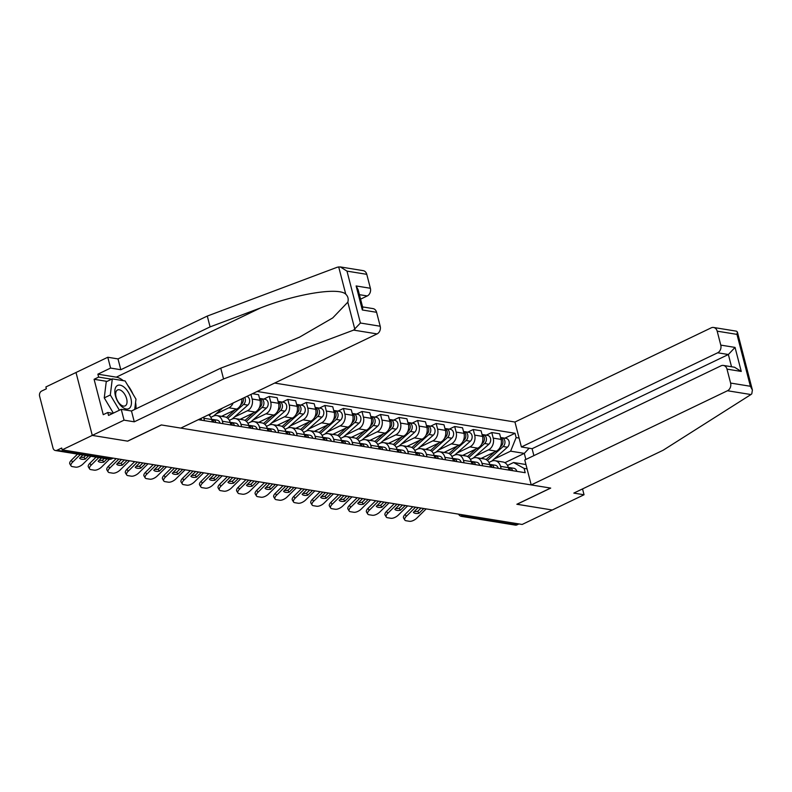 <?xml version="1.0" encoding="UTF-8"?>
<svg xmlns="http://www.w3.org/2000/svg" width="792" height="792" viewBox="0 0 792 792"><rect width="100%" height="100%" fill="white"/><g stroke="black" fill="none" stroke-linecap="round" stroke-linejoin="round"><path stroke-width="1.19" d="M340.283 266.924L363.191 270.646A5.95 4.722 99.2 0 1 366.775 274.329L346.985 271.121L340.283 266.924L337.352 267.201L207.286 316.067L118.008 358.915L107.791 357.251L45.896 386.951L46.372 388.783L41.679 391.04A3.96 3.148 -80.8 0 0 39.6 396.158L53.024 448.054A3.96 3.148 -80.8 0 0 55.41 450.519A3.96 3.148 -80.8 0 0 56.994 450.272L110.84 459.004A3.96 2.109 64.4 0 0 111.603 458.915L113.226 458.132M717.671 352.787A5.95 4.722 -80.8 0 0 720.779 345.104L735.045 347.411L728.363 354.519L717.671 352.787L521.403 446.965L514.948 422.027L274.675 383.061M107.059 381.388L94.09 379.289L103.247 414.681L107.781 412.503L108.544 415.434L121.255 409.335L124.057 420.156L92.278 435.402L76.012 372.507L92.278 435.402L62.162 449.856L522.156 524.462L552.272 510.008L516.948 504.217M362.578 306.91L373.012 308.603A5.95 4.722 99.2 0 1 376.596 312.296L380.2 326.235A5.95 4.722 99.2 0 1 377.081 333.907L180.814 428.096L161.32 424.938L127.581 441.134L92.278 435.402L127.7 441.154L161.439 424.957L550.588 488.07L516.849 504.266L552.272 510.008L584.041 494.762L582.536 488.921M62.162 449.856L61.687 448.024L56.994 450.272M518.938 523.938L516.988 524.878A3.96 3.148 99.2 0 1 515.404 525.126L461.558 516.394A3.96 3.148 -80.8 0 0 463.142 516.146L516.988 524.878M481.12 458.449L496.297 451.173A9.118 7.237 -80.8 0 0 501.069 439.392L499.623 433.798L491.782 432.531L493.228 438.125A9.118 7.237 99.2 0 1 488.446 449.896L475.408 456.152M500.534 466.359L508.375 467.636A9.118 7.237 -80.8 0 0 502.87 461.974L495.03 460.706A9.118 7.237 99.2 0 1 500.534 466.359L501.168 468.815M508.375 467.636L509.008 470.082M486.278 435.164L491.782 432.531M488.961 462.429L491.387 461.271A9.118 7.237 99.2 0 1 495.03 460.706M462.577 455.44L477.754 448.163A9.118 7.237 -80.8 0 0 482.526 436.382L481.081 430.789L473.24 429.521L474.685 435.115A9.118 7.237 99.2 0 1 469.903 446.886L456.865 453.143M490.466 467.072L489.832 464.627A9.118 7.237 -80.8 0 0 484.328 458.964L476.487 457.697A9.118 7.237 99.2 0 1 481.991 463.35L482.625 465.805M467.735 432.155L473.24 429.521M470.418 459.419L472.844 458.261A9.118 7.237 99.2 0 1 476.487 457.697M444.035 452.43L459.212 445.153A9.118 7.237 -80.8 0 0 463.983 433.373L462.538 427.779L454.697 426.512L456.142 432.105A9.118 7.237 99.2 0 1 451.361 443.876L438.322 450.133M471.923 464.072L471.29 461.617A9.118 7.237 -80.8 0 0 465.785 455.964L457.944 454.687A9.118 7.237 99.2 0 1 463.449 460.35L464.082 462.795M449.193 429.155L454.697 426.512M451.876 456.42L454.301 455.252A9.118 7.237 99.2 0 1 457.944 454.687M425.492 449.43L440.669 442.144A9.118 7.237 -80.8 0 0 445.441 430.373L443.995 424.779L436.154 423.502L437.6 429.096A9.118 7.237 99.2 0 1 432.818 440.877L419.78 447.133M453.38 461.063L452.747 458.608A9.118 7.237 -80.8 0 0 447.242 452.955L439.402 451.678A9.118 7.237 99.2 0 1 444.906 457.34L445.54 459.786M430.65 426.145L436.154 423.502M433.333 453.41L435.758 452.242A9.118 7.237 99.2 0 1 439.402 451.678M406.959 446.421L422.126 439.134A9.118 7.237 -80.8 0 0 426.898 427.363L425.452 421.77L417.612 420.493L419.057 426.086A9.118 7.237 99.2 0 1 414.275 437.867L401.247 444.124M434.838 458.053L434.204 455.608A9.118 7.237 -80.8 0 0 428.71 449.945L420.859 448.678A9.118 7.237 99.2 0 1 426.363 454.331L426.997 456.786M412.107 423.136L417.612 420.493M414.79 450.4L417.216 449.232A9.118 7.237 99.2 0 1 420.859 448.678M388.417 443.411L403.583 436.135A9.118 7.237 -80.8 0 0 408.365 424.354L406.91 418.76L399.069 417.493L400.514 423.086A9.118 7.237 99.2 0 1 395.733 434.858L382.704 441.114M416.295 455.044L415.661 452.598A9.118 7.237 -80.8 0 0 410.167 446.935L402.316 445.668A9.118 7.237 99.2 0 1 407.821 451.321L408.454 453.776M393.565 420.126L399.069 417.493M396.248 447.391L398.673 446.233A9.118 7.237 99.2 0 1 402.316 445.668M369.874 440.401L385.041 433.125A9.118 7.237 -80.8 0 0 389.822 421.344L388.367 415.75L380.526 414.483L381.972 420.077A9.118 7.237 99.2 0 1 377.19 431.848L364.162 438.105M397.752 452.034L397.119 449.589A9.118 7.237 -80.8 0 0 391.624 443.936L383.773 442.659A9.118 7.237 99.2 0 1 389.278 448.322L389.912 450.767M375.022 417.127L380.526 414.483M377.705 444.381L380.13 443.223A9.118 7.237 99.2 0 1 383.773 442.659M351.331 437.392L366.498 430.115A9.118 7.237 -80.8 0 0 371.28 418.344L369.824 412.751L361.984 411.474L363.429 417.067A9.118 7.237 99.2 0 1 358.647 428.848L345.619 435.105M379.21 449.034L378.576 446.579A9.118 7.237 -80.8 0 0 373.082 440.926L365.231 439.649A9.118 7.237 99.2 0 1 370.735 445.312L371.369 447.757M356.479 414.117L361.984 411.474M359.162 441.382L361.588 440.213A9.118 7.237 99.2 0 1 365.231 439.649M332.788 434.392L347.955 427.106A9.118 7.237 -80.8 0 0 352.737 415.335L351.292 409.741L343.441 408.464L344.886 414.058A9.118 7.237 99.2 0 1 340.105 425.839L327.076 432.095M360.667 446.025L360.033 443.579A9.118 7.237 -80.8 0 0 354.539 437.917L346.688 436.639A9.118 7.237 99.2 0 1 352.192 442.302L352.826 444.748M337.937 411.107L343.441 408.464M340.619 438.372L343.055 437.204A9.118 7.237 99.2 0 1 346.688 436.639M314.246 431.383L329.413 424.106A9.118 7.237 -80.8 0 0 334.194 412.325L332.749 406.732L324.898 405.464L326.344 411.058A9.118 7.237 99.2 0 1 321.572 422.829L308.533 429.086M342.124 443.015L341.491 440.57A9.118 7.237 -80.8 0 0 335.996 434.907L328.145 433.64A9.118 7.237 99.2 0 1 333.65 439.293L334.283 441.748M319.394 408.098L324.898 405.464M322.077 435.362L324.512 434.204A9.118 7.237 99.2 0 1 328.145 433.64M295.703 428.373L310.87 421.096A9.118 7.237 -80.8 0 0 315.652 409.315L314.206 403.722L306.356 402.455L307.801 408.048A9.118 7.237 99.2 0 1 303.029 419.819L289.991 426.076M323.582 440.005L322.948 437.56A9.118 7.237 -80.8 0 0 317.453 431.897L309.603 430.63A9.118 7.237 99.2 0 1 315.107 436.283L315.741 438.738M300.851 405.088L306.356 402.455M303.544 432.353L305.969 431.195A9.118 7.237 99.2 0 1 309.603 430.63M277.16 425.363L292.327 418.087A9.118 7.237 -80.8 0 0 297.109 406.306L295.663 400.712L287.813 399.445L289.258 405.039A9.118 7.237 99.2 0 1 284.486 416.81L271.448 423.067M305.049 437.006L304.415 434.551A9.118 7.237 -80.8 0 0 298.911 428.898L291.06 427.621A9.118 7.237 99.2 0 1 296.564 433.283L297.198 435.729M282.318 402.088L287.813 399.445M285.001 429.353L287.427 428.185A9.118 7.237 99.2 0 1 291.06 427.621M258.618 422.364L273.785 415.077A9.118 7.237 -80.8 0 0 278.566 403.306L277.121 397.713L269.27 396.436L270.715 402.029A9.118 7.237 99.2 0 1 265.944 413.81L252.905 420.067M286.506 433.996L285.872 431.541A9.118 7.237 -80.8 0 0 280.368 425.888L272.517 424.611A9.118 7.237 99.2 0 1 278.022 430.274L278.655 432.719M263.776 399.079L269.27 396.436M266.458 426.343L268.884 425.175A9.118 7.237 99.2 0 1 272.517 424.611M240.075 419.354L255.242 412.068A9.118 7.237 -80.8 0 0 260.023 400.297L258.578 394.703L252.47 393.713M267.963 430.987L267.33 428.541A9.118 7.237 -80.8 0 0 261.825 422.878L253.984 421.611A9.118 7.237 99.2 0 1 259.479 427.264L260.113 429.719M250.985 394.426L252.173 399.019A9.118 7.237 99.2 0 1 247.401 410.8L234.363 417.057M247.916 423.334L250.341 422.166A9.118 7.237 99.2 0 1 253.984 421.611M221.532 416.344L236.699 409.068A9.118 7.237 -80.8 0 0 241.758 398.851M249.421 427.977L248.787 425.532A9.118 7.237 -80.8 0 0 243.283 419.869L235.442 418.602A9.118 7.237 99.2 0 1 240.936 424.255L241.57 426.71M233.125 402.999A9.118 7.237 99.2 0 1 228.858 407.791L215.82 414.048M229.373 420.324L231.799 419.166A9.118 7.237 99.2 0 1 235.442 418.602M230.878 424.967L230.244 422.522A9.118 7.237 -80.8 0 0 224.74 416.869L216.899 415.592A9.118 7.237 99.2 0 1 222.394 421.255L223.027 423.7M210.83 417.315L213.256 416.156A9.118 7.237 99.2 0 1 216.899 415.592M212.335 421.968L211.702 419.512A9.118 7.237 -80.8 0 0 208.543 414.79M203.524 417.206A9.118 7.237 99.2 0 1 203.851 418.245L204.484 420.691M504.88 462.696L524.294 453.38L510.622 451.163L493.951 459.162M507.504 465.439L513.562 462.528L525.947 464.538M527.066 468.884L524.096 468.399L513.562 462.528M198.327 419.691L525.215 472.715L524.096 468.399M510.622 451.163L516.127 437.59L515.018 433.283L257.162 391.466M516.127 437.59L519.097 438.075M525.868 459.459L524.294 453.38L529.145 448.222M504.821 438.174L515.018 433.283M423.779 508.504L418.958 513.275L417.75 511.315L421.037 508.058M418.196 507.603L413.375 512.365A12.286 5.494 -31.6 0 0 418.958 513.275M404.811 520.037L403.603 518.077A5.95 2.663 -31.6 0 1 405.098 514.384L406.306 516.344A5.95 2.663 148.4 0 0 404.811 520.037A5.95 2.663 148.4 0 0 406.019 520.73L409.464 521.294A5.95 2.663 148.4 0 0 416.889 518.057L426.155 508.89M412.83 506.732L405.098 514.384M417.75 511.315A12.286 5.494 -31.6 0 1 414.305 511.434M415.572 507.177L406.306 516.344M508.345 467.498A4.95 3.93 99.2 0 1 510.503 470.329M508.494 467.577L508.593 467.567A4.95 3.93 99.2 0 1 509.533 467.577A4.95 3.93 99.2 0 1 512.523 470.656M509.533 467.577L513.82 468.27A4.95 3.93 99.2 0 1 516.81 471.349M487.417 460.469L503.148 446.52A4.95 3.93 -80.8 0 0 504.91 441.322A4.95 3.93 -80.8 0 0 501.811 437.689A4.95 3.93 -80.8 0 0 500.772 437.689M491.763 461.102L507.434 447.213A4.95 3.93 -80.8 0 0 509.187 442.015A4.95 3.93 -80.8 0 0 506.088 438.382L501.811 437.689M486.07 459.538L494.604 451.975M500.326 446.906L501.128 446.193A4.95 3.93 -80.8 0 0 502.95 441.52A4.95 3.93 -80.8 0 0 500.613 437.61M482.071 458.598L483.565 457.281M405.237 505.494L400.415 510.266L399.208 508.306L402.494 505.058M399.653 504.593L394.832 509.355A12.286 5.494 -31.6 0 0 400.415 510.266M386.268 517.028L385.06 515.067A5.95 2.663 -31.6 0 1 386.555 511.375L387.763 513.335A5.95 2.663 148.4 0 0 386.268 517.028A5.95 2.663 148.4 0 0 387.476 517.721L390.921 518.285A5.95 2.663 148.4 0 0 398.346 515.048L407.613 505.88M394.287 503.722L386.555 511.375M399.208 508.306A12.286 5.494 -31.6 0 1 395.762 508.434M397.03 504.167L387.763 513.335M489.803 464.498A4.95 3.93 99.2 0 1 491.961 467.32M489.951 464.577L490.05 464.558A4.95 3.93 99.2 0 1 490.99 464.567A4.95 3.93 99.2 0 1 493.98 467.646M490.99 464.567L495.277 465.26A4.95 3.93 99.2 0 1 498.267 468.339M386.694 502.494L381.873 507.256L380.665 505.296L383.952 502.049M381.11 501.583L376.289 506.355A12.286 5.494 -31.6 0 0 381.873 507.256M367.726 514.028L366.518 512.058A5.95 2.663 -31.6 0 1 368.013 508.365L369.22 510.325A5.95 2.663 148.4 0 0 367.726 514.028A5.95 2.663 148.4 0 0 368.933 514.721L372.379 515.275A5.95 2.663 148.4 0 0 379.804 512.038L389.07 502.88M375.745 500.712L368.013 508.365M380.665 505.296A12.286 5.494 -31.6 0 1 377.23 505.425M378.487 501.158L369.22 510.325M471.26 461.488A4.95 3.93 99.2 0 1 473.418 464.31M471.408 461.568L471.507 461.548A4.95 3.93 99.2 0 1 472.448 461.558A4.95 3.93 99.2 0 1 475.447 464.637M472.448 461.558L476.735 462.261A4.95 3.93 99.2 0 1 479.724 465.33M531.214 484.932L727.482 390.743A5.95 4.722 -80.8 0 0 730.6 383.061L726.997 369.122A5.95 4.722 -80.8 0 0 723.413 365.439A5.95 4.722 -80.8 0 0 721.037 365.805L524.769 459.994L531.214 484.932L550.707 488.09L516.968 504.286M730.6 383.061L750.39 386.268L752.4 390.02L751.786 393.832L750.945 394.545L663.102 450.262L573.824 493.099L584.041 494.762M720.779 345.104L717.176 331.165A5.95 4.722 -80.8 0 0 713.592 327.472A5.95 4.722 -80.8 0 0 711.216 327.838L514.948 422.027M731.531 366.755L728.363 354.519L532.095 448.708L533.887 455.618M532.095 448.708L521.403 446.965M723.413 365.439L734.55 367.24L741.263 371.438L726.997 369.122M713.592 327.472L736.501 331.185L737.392 332.006L736.966 334.373L717.176 331.165M377.081 333.907L353.618 330.106L360.409 323.017L380.2 326.235M121.255 409.335L131.482 410.989L220.76 368.151L271.29 349.163L299.564 337.135L332.729 317.919L347.817 302.158C348.688 298.97 347.995 296.307 345.748 294.169C338.719 287.021 296.366 293.852 260.618 307.9L210.088 326.888L120.81 369.725L110.583 368.072L97.871 374.171L116.295 377.16A22.295 11.85 -115.6 0 1 123.285 380.655M220.76 368.151L223.562 378.972L134.274 421.809L124.057 420.156M353.618 330.106L223.562 378.972M131.482 410.989L134.274 421.809M366.775 274.329L370.379 288.268A5.95 4.722 99.2 0 1 367.27 295.951L359.41 294.673M360.568 299.158L367.27 295.951M94.09 379.289L98.634 377.111L97.871 374.171M107.791 357.251L110.583 368.072M118.008 358.915L120.81 369.725M207.286 316.067L210.088 326.888M127.561 385.051A22.295 11.85 -115.6 0 1 132.997 394.159M135.561 402.514A22.295 11.85 -115.6 0 1 135.986 408.83M107.781 412.503L112.919 413.335M111.603 379.21L98.634 377.111M376.596 312.296L362.33 309.979L362.756 307.613L358.123 289.704L356.123 285.952L370.379 288.268M130.868 398.317A12.88 6.851 64.4 0 0 120.067 385.15A12.88 6.851 64.4 0 0 115.424 395.812A12.88 6.851 64.4 0 0 126.225 408.989A12.88 6.851 64.4 0 0 130.868 398.317M126.641 398.782A8.821 4.693 64.4 0 0 117.543 389.971A8.821 4.693 64.4 0 0 116.068 397.069A8.821 4.693 64.4 0 0 125.166 405.88A8.821 4.693 64.4 0 0 126.641 398.782M113.355 413.127L104.257 397.891L106.237 381.784L112.296 378.883L125.126 380.962L135.976 399.148L134.709 409.444M119.404 410.226L110.316 394.98L112.296 378.883M104.257 397.891L110.316 394.98M468.874 457.459L484.615 443.51A4.95 3.93 -80.8 0 0 486.367 438.313A4.95 3.93 -80.8 0 0 483.268 434.679A4.95 3.93 -80.8 0 0 482.229 434.679M473.22 458.093L488.892 444.203A4.95 3.93 -80.8 0 0 490.644 439.006A4.95 3.93 -80.8 0 0 487.545 435.372L483.268 434.679M467.527 456.538L476.061 448.975M481.783 443.906L482.585 443.183A4.95 3.93 -80.8 0 0 484.407 438.511A4.95 3.93 -80.8 0 0 482.071 434.6M463.528 455.598L465.023 454.271M450.331 454.459L466.072 440.51A4.95 3.93 -80.8 0 0 467.825 435.303A4.95 3.93 -80.8 0 0 464.726 431.67A4.95 3.93 -80.8 0 0 463.686 431.67M454.677 455.083L470.349 441.203A4.95 3.93 -80.8 0 0 472.101 435.996A4.95 3.93 -80.8 0 0 469.003 432.363L464.726 431.67M448.985 453.529L457.519 445.965M463.241 440.897L464.043 440.174A4.95 3.93 -80.8 0 0 465.864 435.501A4.95 3.93 -80.8 0 0 463.528 431.6M444.985 452.588L446.48 451.262M368.151 499.485L363.33 504.247L362.122 502.286L365.409 499.039M362.568 498.574L357.746 503.346A12.286 5.494 -31.6 0 0 363.33 504.247M349.183 511.018L347.975 509.058A5.95 2.663 -31.6 0 1 349.47 505.355L350.678 507.316A5.95 2.663 148.4 0 0 349.183 511.018A5.95 2.663 148.4 0 0 350.391 511.711L353.836 512.266A5.95 2.663 148.4 0 0 361.261 509.038L370.527 499.871M357.202 497.713L349.47 505.355M362.122 502.286A12.286 5.494 -31.6 0 1 358.687 502.415M359.954 498.158L350.678 507.316M452.717 458.479A4.95 3.93 99.2 0 1 454.875 461.3M452.866 458.558L452.965 458.548A4.95 3.93 99.2 0 1 453.915 458.558A4.95 3.93 99.2 0 1 456.905 461.627M453.915 458.558L458.192 459.251A4.95 3.93 99.2 0 1 461.182 462.33M349.609 496.475L344.787 501.247L343.579 499.287L346.866 496.03M344.025 495.574L339.204 500.336A12.286 5.494 -31.6 0 0 344.787 501.247M330.64 508.009L329.432 506.048A5.95 2.663 -31.6 0 1 330.927 502.346L332.135 504.316A5.95 2.663 148.4 0 0 330.64 508.009A5.95 2.663 148.4 0 0 331.848 508.702L335.293 509.256A5.95 2.663 148.4 0 0 342.718 506.029L351.985 496.861M338.669 494.703L330.927 502.346M343.579 499.287A12.286 5.494 -31.6 0 1 340.144 499.405M341.411 495.148L332.135 504.316M434.174 455.469A4.95 3.93 99.2 0 1 436.333 458.301M434.333 455.548L434.422 455.539A4.95 3.93 99.2 0 1 435.372 455.548A4.95 3.93 99.2 0 1 438.362 458.627M435.372 455.548L439.649 456.242A4.95 3.93 99.2 0 1 442.639 459.32M331.066 493.465L326.245 498.237L325.037 496.277L328.324 493.02M325.482 492.565L320.661 497.327A12.286 5.494 -31.6 0 0 326.245 498.237M312.098 504.999L310.89 503.039A5.95 2.663 -31.6 0 1 312.385 499.346L313.592 501.306A5.95 2.663 148.4 0 0 312.098 504.999A5.95 2.663 148.4 0 0 313.305 505.692L316.75 506.256A5.95 2.663 148.4 0 0 324.175 503.019L333.442 493.852M320.126 491.693L312.385 499.346M325.037 496.277A12.286 5.494 -31.6 0 1 321.602 496.406M322.869 492.139L313.592 501.306M415.632 452.47A4.95 3.93 99.2 0 1 417.8 455.291M415.79 452.539L415.879 452.529A4.95 3.93 99.2 0 1 416.83 452.539A4.95 3.93 99.2 0 1 419.819 455.618M416.83 452.539L421.106 453.232A4.95 3.93 99.2 0 1 424.096 456.311M431.788 451.45L447.529 437.501A4.95 3.93 -80.8 0 0 449.282 432.293A4.95 3.93 -80.8 0 0 446.183 428.66A4.95 3.93 -80.8 0 0 445.144 428.67M436.135 452.074L451.806 438.194A4.95 3.93 -80.8 0 0 453.559 432.986A4.95 3.93 -80.8 0 0 450.46 429.353L446.183 428.66M430.442 450.519L438.976 442.956M444.698 437.887L445.51 437.174A4.95 3.93 -80.8 0 0 447.322 432.501A4.95 3.93 -80.8 0 0 444.985 428.591M426.442 449.579L427.937 448.252M413.246 448.44L428.987 434.491A4.95 3.93 -80.8 0 0 430.739 429.294A4.95 3.93 -80.8 0 0 427.64 425.65A4.95 3.93 -80.8 0 0 426.601 425.66M417.592 449.074L433.264 435.184A4.95 3.93 -80.8 0 0 435.016 429.987A4.95 3.93 -80.8 0 0 431.917 426.353L427.64 425.65M411.899 447.51L420.433 439.946M426.155 434.877L426.967 434.165A4.95 3.93 -80.8 0 0 428.779 429.492A4.95 3.93 -80.8 0 0 426.442 425.581M407.9 446.569L409.395 445.252M394.703 445.431L410.444 431.482A4.95 3.93 -80.8 0 0 412.196 426.284A4.95 3.93 -80.8 0 0 409.098 422.651A4.95 3.93 -80.8 0 0 408.058 422.651M399.049 446.064L414.721 432.175A4.95 3.93 -80.8 0 0 416.473 426.977A4.95 3.93 -80.8 0 0 413.375 423.344L409.098 422.651M393.357 444.5L401.89 436.946M407.613 431.878L408.425 431.155A4.95 3.93 -80.8 0 0 410.236 426.482A4.95 3.93 -80.8 0 0 407.9 422.572M389.357 443.56L390.852 442.243M312.523 490.466L307.702 495.228L306.494 493.267L309.781 490.02M306.94 489.555L302.118 494.327A12.286 5.494 -31.6 0 0 307.702 495.228M293.555 501.999L292.347 500.029A5.95 2.663 -31.6 0 1 293.842 496.337L295.05 498.297A5.95 2.663 148.4 0 0 293.555 501.999A5.95 2.663 148.4 0 0 294.763 502.682L298.208 503.247A5.95 2.663 148.4 0 0 305.633 500.009L314.899 490.852M301.584 488.684L293.842 496.337M306.494 493.267A12.286 5.494 -31.6 0 1 303.059 493.396M304.326 489.129L295.05 498.297M397.089 449.46A4.95 3.93 99.2 0 1 399.257 452.281M397.247 449.539L397.346 449.519A4.95 3.93 99.2 0 1 398.287 449.529A4.95 3.93 99.2 0 1 401.277 452.608M398.287 449.529L402.564 450.222A4.95 3.93 99.2 0 1 405.553 453.301M376.16 442.421L391.901 428.472A4.95 3.93 -80.8 0 0 393.654 423.274A4.95 3.93 -80.8 0 0 390.555 419.641A4.95 3.93 -80.8 0 0 389.515 419.641M380.516 443.055L396.178 429.175A4.95 3.93 -80.8 0 0 397.94 423.967A4.95 3.93 -80.8 0 0 394.832 420.334L390.555 419.641M374.814 441.5L383.348 433.937M389.07 428.868L389.882 428.145A4.95 3.93 -80.8 0 0 391.693 423.472A4.95 3.93 -80.8 0 0 389.357 419.562M370.814 440.56L372.309 439.233M293.981 487.456L289.159 492.218L287.951 490.258L291.238 487.011M288.397 486.545L283.576 491.317A12.286 5.494 -31.6 0 0 289.159 492.218M275.012 498.99L273.804 497.029A5.95 2.663 -31.6 0 1 275.299 493.327L276.507 495.287A5.95 2.663 148.4 0 0 275.012 498.99A5.95 2.663 148.4 0 0 276.22 499.683L279.665 500.237A5.95 2.663 148.4 0 0 287.09 497.01L296.357 487.842M283.041 485.684L275.299 493.327M287.951 490.258A12.286 5.494 -31.6 0 1 284.516 490.387M285.783 486.12L276.507 495.287M378.546 446.45A4.95 3.93 99.2 0 1 380.714 449.272M378.705 446.53L378.804 446.52A4.95 3.93 99.2 0 1 379.744 446.53A4.95 3.93 99.2 0 1 382.734 449.599M379.744 446.53L384.021 447.223A4.95 3.93 99.2 0 1 387.011 450.292M357.618 439.421L373.359 425.472A4.95 3.93 -80.8 0 0 375.111 420.265A4.95 3.93 -80.8 0 0 372.012 416.632A4.95 3.93 -80.8 0 0 370.973 416.642M361.974 440.045L377.635 426.165A4.95 3.93 -80.8 0 0 379.398 420.958A4.95 3.93 -80.8 0 0 376.289 417.325L372.012 416.632M356.271 438.491L364.805 430.927M370.527 425.858L371.339 425.146A4.95 3.93 -80.8 0 0 373.151 420.473A4.95 3.93 -80.8 0 0 370.814 416.562M352.272 437.55L353.767 436.224M275.438 484.447L270.617 489.218L269.409 487.248L272.695 484.001M269.854 483.546L265.033 488.308A12.286 5.494 -31.6 0 0 270.617 489.218M256.469 495.98L255.262 494.02A5.95 2.663 -31.6 0 1 256.757 490.317L257.964 492.287A5.95 2.663 148.4 0 0 256.469 495.98A5.95 2.663 148.4 0 0 257.677 496.673L261.122 497.228A5.95 2.663 148.4 0 0 268.547 494L277.814 484.833M264.498 482.675L256.757 490.317M269.409 487.248A12.286 5.494 -31.6 0 1 265.973 487.377M267.241 483.12L257.964 492.287M360.004 443.441A4.95 3.93 99.2 0 1 362.172 446.262M360.162 443.52L360.261 443.51A4.95 3.93 99.2 0 1 361.202 443.52A4.95 3.93 99.2 0 1 364.191 446.599M361.202 443.52L365.478 444.213A4.95 3.93 99.2 0 1 368.468 447.292M339.075 436.412L354.816 422.463A4.95 3.93 -80.8 0 0 356.568 417.255A4.95 3.93 -80.8 0 0 353.47 413.622A4.95 3.93 -80.8 0 0 352.43 413.632M343.431 437.036L359.093 423.156A4.95 3.93 -80.8 0 0 360.855 417.958A4.95 3.93 -80.8 0 0 357.746 414.315L353.47 413.622M337.729 435.481L346.262 427.918M351.985 422.849L352.796 422.136A4.95 3.93 -80.8 0 0 354.608 417.463A4.95 3.93 -80.8 0 0 352.272 413.553M333.729 434.541L335.224 433.214M256.895 481.437L252.074 486.209L250.866 484.249L254.153 480.992M251.311 480.536L246.49 485.298A12.286 5.494 -31.6 0 0 252.074 486.209M237.927 492.97L236.719 491.01A5.95 2.663 -31.6 0 1 238.214 487.318L239.422 489.278A5.95 2.663 148.4 0 0 237.927 492.97A5.95 2.663 148.4 0 0 239.135 493.663L242.58 494.228A5.95 2.663 148.4 0 0 250.005 490.99L259.271 481.823M245.956 479.665L238.214 487.318M250.866 484.249A12.286 5.494 -31.6 0 1 247.431 484.367M248.698 480.11L239.422 489.278M341.461 440.441A4.95 3.93 99.2 0 1 343.629 443.263M341.619 440.51L341.718 440.5A4.95 3.93 99.2 0 1 342.659 440.51A4.95 3.93 99.2 0 1 345.649 443.589M342.659 440.51L346.936 441.203A4.95 3.93 99.2 0 1 349.925 444.282M320.532 433.402L336.273 419.453A4.95 3.93 -80.8 0 0 338.026 414.256A4.95 3.93 -80.8 0 0 334.927 410.622A4.95 3.93 -80.8 0 0 333.887 410.622M324.888 434.036L340.55 420.146A4.95 3.93 -80.8 0 0 342.312 414.949A4.95 3.93 -80.8 0 0 339.204 411.315L334.927 410.622M319.186 432.472L327.72 424.908M333.442 419.839L334.254 419.126A4.95 3.93 -80.8 0 0 336.065 414.454A4.95 3.93 -80.8 0 0 333.729 410.543M315.186 431.531L316.681 430.214M238.352 478.437L233.531 483.199L232.323 481.239L235.61 477.992M232.769 477.526L227.947 482.298A12.286 5.494 -31.6 0 0 233.531 483.199M219.384 489.961L218.176 488.001A5.95 2.663 -31.6 0 1 219.671 484.308L220.879 486.268A5.95 2.663 148.4 0 0 219.384 489.961A5.95 2.663 148.4 0 0 220.592 490.654L224.047 491.218A5.95 2.663 148.4 0 0 231.462 487.981L240.728 478.813M227.413 476.655L219.671 484.308M232.323 481.239A12.286 5.494 -31.6 0 1 228.888 481.368M230.155 477.101L220.879 486.268M322.918 437.432A4.95 3.93 99.2 0 1 325.086 440.253M323.077 437.511L323.176 437.491A4.95 3.93 99.2 0 1 324.116 437.501A4.95 3.93 99.2 0 1 327.106 440.58M324.116 437.501L328.393 438.194A4.95 3.93 99.2 0 1 331.383 441.273M219.81 475.428L214.988 480.19L213.781 478.229L217.067 474.982M214.226 474.517L209.405 479.289A12.286 5.494 -31.6 0 0 214.988 480.19M200.841 486.961L199.633 484.991A5.95 2.663 -31.6 0 1 201.128 481.298L202.346 483.259A5.95 2.663 148.4 0 0 200.841 486.961A5.95 2.663 148.4 0 0 202.049 487.654L205.504 488.209A5.95 2.663 148.4 0 0 212.919 484.971L222.186 475.814M208.87 473.646L201.128 481.298M213.781 478.229A12.286 5.494 -31.6 0 1 210.345 478.358M211.613 474.091L202.346 483.259M304.375 434.422A4.95 3.93 99.2 0 1 306.544 437.243M304.534 434.501L304.633 434.481A4.95 3.93 99.2 0 1 305.573 434.491A4.95 3.93 99.2 0 1 308.563 437.57M305.573 434.491L309.85 435.194A4.95 3.93 99.2 0 1 312.84 438.263M201.267 472.418L196.446 477.18L195.238 475.22L198.525 471.973M195.683 471.507L190.862 476.279A12.286 5.494 -31.6 0 0 196.446 477.18M182.299 483.952L181.091 481.991A5.95 2.663 -31.6 0 1 182.586 478.289L183.803 480.249A5.95 2.663 148.4 0 0 182.299 483.952A5.95 2.663 148.4 0 0 183.506 484.645L186.962 485.199A5.95 2.663 148.4 0 0 194.377 481.972L203.643 472.804M190.327 470.646L182.586 478.289M195.238 475.22A12.286 5.494 -31.6 0 1 191.803 475.349M193.07 471.091L183.803 480.249M285.833 431.412A4.95 3.93 99.2 0 1 288.001 434.234M285.991 431.492L286.09 431.482A4.95 3.93 99.2 0 1 287.031 431.492A4.95 3.93 99.2 0 1 290.02 434.56M287.031 431.492L291.308 432.185A4.95 3.93 99.2 0 1 294.297 435.263M182.724 469.408L177.903 474.18L176.695 472.22L179.982 468.963M177.141 468.508L172.319 473.269A12.286 5.494 -31.6 0 0 177.903 474.18M163.756 480.942L162.548 478.982A5.95 2.663 -31.6 0 1 164.053 475.279L165.261 477.249A5.95 2.663 148.4 0 0 163.756 480.942A5.95 2.663 148.4 0 0 164.964 481.635L168.419 482.189A5.95 2.663 148.4 0 0 175.834 478.962L185.1 469.795M171.785 467.636L164.053 475.279M176.695 472.22A12.286 5.494 -31.6 0 1 173.26 472.339M174.527 468.082L165.261 477.249M267.29 428.403A4.95 3.93 99.2 0 1 269.458 431.234M267.448 428.482L267.548 428.472A4.95 3.93 99.2 0 1 268.488 428.482A4.95 3.93 99.2 0 1 271.478 431.561M268.488 428.482L272.765 429.175A4.95 3.93 99.2 0 1 275.755 432.254M164.182 466.399L159.36 471.171L158.153 469.21L161.439 465.953M158.598 465.498L153.777 470.26A12.286 5.494 -31.6 0 0 159.36 471.171M145.223 477.932L144.005 475.972A5.95 2.663 -31.6 0 1 145.51 472.279L146.718 474.24A5.95 2.663 148.4 0 0 145.223 477.932A5.95 2.663 148.4 0 0 146.431 478.625L149.876 479.19A5.95 2.663 148.4 0 0 157.291 475.952L166.567 466.785M153.242 464.627L145.51 472.279M158.153 469.21A12.286 5.494 -31.6 0 1 154.717 469.339M155.984 465.072L146.718 474.24M248.747 425.403A4.95 3.93 99.2 0 1 250.915 428.225M248.906 425.472L249.005 425.462A4.95 3.93 99.2 0 1 249.945 425.472A4.95 3.93 99.2 0 1 252.935 428.551M249.945 425.472L254.222 426.165A4.95 3.93 99.2 0 1 257.212 429.244M145.639 463.399L140.818 468.161L139.61 466.201L142.897 462.954M140.055 462.488L135.234 467.26A12.286 5.494 -31.6 0 0 140.818 468.161M126.68 474.933L125.463 472.963A5.95 2.663 -31.6 0 1 126.968 469.27L128.175 471.23A5.95 2.663 148.4 0 0 126.68 474.933A5.95 2.663 148.4 0 0 127.888 475.616L131.333 476.18A5.95 2.663 148.4 0 0 138.749 472.943L148.025 463.785M134.699 461.617L126.968 469.27M139.61 466.201A12.286 5.494 -31.6 0 1 136.175 466.33M137.442 462.063L128.175 471.23M230.205 422.393A4.95 3.93 99.2 0 1 232.373 425.215M230.363 422.473L230.462 422.453A4.95 3.93 99.2 0 1 231.403 422.463A4.95 3.93 99.2 0 1 234.392 425.542M231.403 422.463L235.679 423.156A4.95 3.93 99.2 0 1 238.669 426.235M301.99 430.393L317.731 416.443A4.95 3.93 -80.8 0 0 319.483 411.246A4.95 3.93 -80.8 0 0 316.384 407.613A4.95 3.93 -80.8 0 0 315.345 407.613M306.346 431.026L322.007 417.137A4.95 3.93 -80.8 0 0 323.77 411.939A4.95 3.93 -80.8 0 0 320.661 408.306L316.384 407.613M300.643 429.472L309.177 421.908M314.899 416.839L315.711 416.117A4.95 3.93 -80.8 0 0 317.523 411.444A4.95 3.93 -80.8 0 0 315.186 407.533M296.644 428.531L298.138 427.205M283.447 427.393L299.188 413.444A4.95 3.93 -80.8 0 0 300.95 408.236A4.95 3.93 -80.8 0 0 297.841 404.603A4.95 3.93 -80.8 0 0 296.802 404.603M287.803 428.017L303.465 414.137A4.95 3.93 -80.8 0 0 305.227 408.929A4.95 3.93 -80.8 0 0 302.118 405.296L297.841 404.603M282.101 426.462L290.634 418.899M296.357 413.83L297.168 413.107A4.95 3.93 -80.8 0 0 298.98 408.434A4.95 3.93 -80.8 0 0 296.644 404.534M278.101 425.522L279.596 424.195M264.904 424.383L280.645 410.434A4.95 3.93 -80.8 0 0 282.407 405.227A4.95 3.93 -80.8 0 0 279.299 401.593A4.95 3.93 -80.8 0 0 278.259 401.603M269.26 425.007L284.922 411.127A4.95 3.93 -80.8 0 0 286.684 405.92A4.95 3.93 -80.8 0 0 283.576 402.287L279.299 401.593M263.558 423.453L272.092 415.889M277.814 410.82L278.626 410.108A4.95 3.93 -80.8 0 0 280.437 405.435A4.95 3.93 -80.8 0 0 278.101 401.524M259.558 422.512L261.053 421.186M246.361 421.374L262.103 407.425A4.95 3.93 -80.8 0 0 263.865 402.227A4.95 3.93 -80.8 0 0 260.756 398.584A4.95 3.93 -80.8 0 0 259.717 398.594M250.718 422.007L266.379 408.118A4.95 3.93 -80.8 0 0 268.142 402.92A4.95 3.93 -80.8 0 0 265.033 399.287L260.756 398.584M245.015 420.443L253.549 412.88M259.271 407.811L260.083 407.098A4.95 3.93 -80.8 0 0 261.895 402.425A4.95 3.93 -80.8 0 0 259.558 398.515M241.015 419.503L242.51 418.186M227.819 418.364L243.56 404.415A4.95 3.93 -80.8 0 0 244.718 397.435M232.175 418.998L247.837 405.108A4.95 3.93 -80.8 0 0 249.629 400.178A4.95 3.93 -80.8 0 0 246.916 396.376M226.472 417.443L235.016 409.88M240.728 404.811L241.54 404.088A4.95 3.93 -80.8 0 0 243.144 398.188M222.473 416.493L223.968 415.176M209.276 415.355L211.543 413.355M213.632 415.988L222.582 408.058M127.096 460.39L122.275 465.151L121.067 463.191L124.354 459.944M121.513 459.479L116.691 464.251A12.286 5.494 -31.6 0 0 122.275 465.151M108.138 471.923L106.93 469.963A5.95 2.663 -31.6 0 1 108.425 466.26L109.633 468.22A5.95 2.663 148.4 0 0 108.138 471.923A5.95 2.663 148.4 0 0 109.346 472.616L112.791 473.171A5.95 2.663 148.4 0 0 120.206 469.943L129.482 460.776M116.157 458.618L108.425 466.26M121.067 463.191A12.286 5.494 -31.6 0 1 117.632 463.32M118.899 459.053L109.633 468.22M211.662 419.384A4.95 3.93 99.2 0 1 213.83 422.205M211.82 419.463L211.919 419.453A4.95 3.93 99.2 0 1 212.86 419.463A4.95 3.93 99.2 0 1 215.85 422.532M212.86 419.463L217.137 420.156A4.95 3.93 99.2 0 1 220.126 423.225M107.029 458.895L103.742 462.152L102.524 460.182L104.287 458.449M101.445 457.984L98.149 461.241A12.286 5.494 -31.6 0 0 103.742 462.152M89.595 468.913L88.387 466.953A5.95 2.663 -31.6 0 1 89.882 463.251L91.09 465.221A5.95 2.663 148.4 0 0 89.595 468.913A5.95 2.663 148.4 0 0 90.803 469.607L94.248 470.161A5.95 2.663 148.4 0 0 101.663 466.933L109.415 459.271M96.089 457.113L89.882 463.251M102.524 460.182A12.286 5.494 -31.6 0 1 99.089 460.31M98.832 457.558L91.09 465.221M200.782 418.513A4.95 3.93 99.2 0 1 201.584 420.225M88.486 455.885L85.199 459.142L83.982 457.182L85.744 455.44M82.903 454.974L79.606 458.231A12.286 5.494 -31.6 0 0 85.199 459.142M71.052 465.904L69.844 463.944A5.95 2.663 -31.6 0 1 71.339 460.251L72.547 462.211A5.95 2.663 148.4 0 0 71.052 465.904A5.95 2.663 148.4 0 0 72.26 466.597L75.705 467.161A5.95 2.663 148.4 0 0 83.12 463.924L90.872 456.271M77.547 454.103L71.339 460.251M83.982 457.182A12.286 5.494 -31.6 0 1 80.546 457.301M80.289 454.549L72.547 462.211M228.858 407.791L236.699 409.068M247.401 410.8L255.242 412.068M265.944 413.81L273.785 415.077M284.486 416.81L292.327 418.087M303.029 419.819L310.87 421.096M321.572 422.829L329.413 424.106M340.105 425.839L347.955 427.106M358.647 428.848L366.498 430.115M377.19 431.848L385.041 433.125M395.733 434.858L403.583 436.135M414.275 437.867L422.126 439.134M432.818 440.877L440.669 442.144M451.361 443.876L459.212 445.153M469.903 446.886L477.754 448.163M488.446 449.896L496.297 451.173M203.851 418.245L211.702 419.512M222.394 421.255L230.244 422.522M240.936 424.255L248.787 425.532M259.479 427.264L267.33 428.541M278.022 430.274L285.872 431.541M296.564 433.283L304.415 434.551M315.107 436.283L322.948 437.56M333.65 439.293L341.491 440.57M352.192 442.302L360.033 443.579M370.735 445.312L378.576 446.579M389.278 448.322L397.119 449.589M407.821 451.321L415.661 452.598M426.363 454.331L434.204 455.608M444.906 457.34L452.747 458.608M463.449 460.35L471.29 461.617M481.991 463.35L489.832 464.627M252.173 399.019L260.023 400.297M270.715 402.029L278.566 403.306M289.258 405.039L297.109 406.306M307.801 408.048L315.652 409.315M326.344 411.058L334.194 412.325M344.886 414.058L352.737 415.335M363.429 417.067L371.28 418.344M381.972 420.077L389.822 421.344M400.514 423.086L408.365 424.354M419.057 426.086L426.898 427.363M437.6 429.096L445.441 430.373M456.142 432.105L463.983 433.373M474.685 435.115L482.526 436.382M493.228 438.125L501.069 439.392M460.984 514.543A3.96 2.109 64.4 0 0 463.142 516.146L465.102 515.206M112.791 458.063L110.84 459.004A3.96 3.148 -80.8 0 1 109.256 459.251A3.96 3.96 0 0 0 111.603 458.915M488.803 462.152L489.357 462.241M503.148 446.52L507.434 447.213M750.39 386.268L736.966 334.373M735.045 347.411L741.263 371.438M750.945 394.545L727.482 390.743M354.875 329.462L347.817 302.158M345.748 294.169L338.689 266.874M346.985 271.121L360.409 323.017M362.33 309.979L356.123 285.952M116.295 377.16L260.618 307.9M470.26 459.142L470.814 459.231M484.615 443.51L488.892 444.203M451.717 456.142L452.272 456.232M466.072 440.51L470.349 441.203M433.175 453.133L433.729 453.222M447.529 437.501L451.806 438.194M414.632 450.123L415.186 450.212M428.987 434.491L433.264 435.184M396.089 447.114L396.643 447.203M410.444 431.482L414.721 432.175M377.546 444.104L378.101 444.203M391.901 428.472L396.178 429.175M359.004 441.104L359.558 441.193M373.359 425.472L377.635 426.165M340.461 438.095L341.015 438.184M354.816 422.463L359.093 423.156M321.918 435.085L322.473 435.174M336.273 419.453L340.55 420.146M303.376 432.076L303.93 432.165M317.731 416.443L322.007 417.137M284.833 429.076L285.387 429.165M299.188 413.444L303.465 414.137M266.29 426.066L266.845 426.155M280.645 410.434L284.922 411.127M247.748 423.057L248.302 423.146M262.103 407.425L266.379 408.118M229.205 420.047L229.759 420.136M243.56 404.415L247.837 405.108M210.662 417.047L211.216 417.137M109.256 459.251L55.41 450.519M458.608 514.157A3.96 3.96 0 0 0 461.558 516.394M752.4 390.02L737.392 332.006"/></g></svg>
